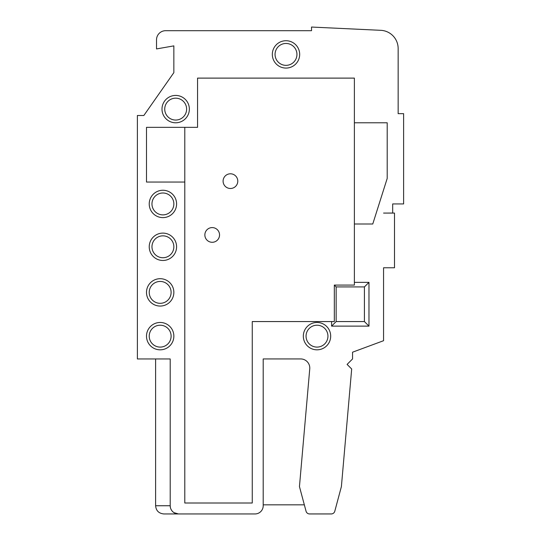 <?xml version="1.0" encoding="UTF-8"?>
<svg xmlns="http://www.w3.org/2000/svg" width="541" height="541" viewBox="0 0 541 541"><rect width="100%" height="100%" fill="white"/><g stroke="black" fill="none" stroke-linecap="round" stroke-linejoin="round"><path stroke-width="0.81" d="M368.063 29.714L380.776 30.316A18.238 18.238 0 0 1 398.149 48.534L398.149 113.671L403.62 113.671L403.62 203.937L392.678 203.937L392.678 213.053L383.583 213.073L394.504 213.073L392.678 213.059L392.678 203.937M263.203 505.747L263.203 358.94L301.039 358.94A9.116 9.116 0 0 1 309.75 368.847L299.45 486.589L306.057 511.238L304.34 504.834L263.203 504.834L263.203 505.747A8.203 8.203 0 0 1 255 513.95L178.408 513.95A8.203 8.203 0 0 1 170.205 505.747L170.205 358.947L137.38 358.947L137.38 115.497L143.845 115.497L173.85 72.643L173.85 45.877L156.525 48.933L156.525 39.818A9.116 9.116 0 0 1 165.641 30.695L173.85 30.695M165.641 30.695L311.528 30.695L265.029 30.695L311.528 30.695L265.029 30.695L311.528 30.695L311.528 27.05L380.776 30.316M255 513.95L243.146 513.95M306.057 511.238A3.645 3.645 0 0 0 309.58 513.943L331.268 513.943A3.645 3.645 0 0 0 334.791 511.238L341.391 486.589L351.684 368.996L347.092 364.411L352.563 358.94L352.563 352.191L383.562 340.708L383.562 267.768L394.504 267.768L394.504 213.073M398.149 48.534L398.149 113.671L398.149 48.534M173.85 72.643L173.85 45.877L173.85 72.643L173.85 45.877L173.85 72.643L143.845 115.497L173.85 72.643M156.525 48.933L156.525 39.818M175.676 513.95L209.408 513.95M155.612 358.947L155.612 505.747C156.051 510.684 158.79 513.416 163.822 513.95C158.79 513.416 156.051 510.684 155.612 505.747L170.205 505.747L170.361 507.357M170.381 507.451L170.577 508.195M170.929 509.122L171.673 510.433M172.248 511.164L173.296 512.165M163.822 513.95L178.408 513.95L173.986 512.652L175.676 513.483M364.418 286.913L336.15 286.913L336.15 321.564L364.418 321.564L364.418 286.913L368.976 282.355L368.976 326.122L331.592 326.122L331.592 321.564L252.262 321.564L252.262 503.008L184.792 503.008L184.792 127.345M309.58 513.943L331.268 513.943M296.941 54.404A10.942 10.942 0 0 1 286 65.346A10.942 10.942 0 0 1 275.058 54.404A10.942 10.942 0 0 1 286 43.463A10.942 10.942 0 0 1 296.941 54.404M171.112 336.15A10.942 10.942 0 0 1 160.17 347.092A10.942 10.942 0 0 1 149.228 336.15A10.942 10.942 0 0 1 160.17 325.209A10.942 10.942 0 0 1 171.112 336.15M327.941 336.15A10.942 10.942 0 0 1 316.999 347.092A10.942 10.942 0 0 1 306.057 336.15A10.942 10.942 0 0 1 316.999 325.209A10.942 10.942 0 0 1 327.941 336.15M171.112 292.383A10.942 10.942 0 0 1 160.17 303.325A10.942 10.942 0 0 1 149.228 292.383A10.942 10.942 0 0 1 160.17 281.442A10.942 10.942 0 0 1 171.112 292.383M173.85 246.791A10.942 10.942 0 0 1 162.909 257.732A10.942 10.942 0 0 1 151.967 246.791A10.942 10.942 0 0 1 162.909 235.849A10.942 10.942 0 0 1 173.85 246.791M173.85 203.937A10.942 10.942 0 0 1 162.909 214.878A10.942 10.942 0 0 1 151.967 203.937A10.942 10.942 0 0 1 162.909 192.995A10.942 10.942 0 0 1 173.85 203.937M237.783 181.147A7.344 7.344 0 0 0 230.439 173.796A7.344 7.344 0 0 0 223.095 181.147A7.344 7.344 0 0 0 230.439 188.491A7.344 7.344 0 0 0 237.783 181.147M331.592 321.564L334.324 321.564L334.324 285.087L354.382 285.087L354.382 78.114L197.553 78.114L197.553 127.345L146.496 127.345L146.496 182.053L184.792 182.053M354.382 224.001L372.763 224.001L387.207 178.408L387.207 122.787L354.382 122.787M219.545 234.943A7.344 7.344 0 0 0 212.2 227.592A7.344 7.344 0 0 0 204.856 234.943A7.344 7.344 0 0 0 212.2 242.287A7.344 7.344 0 0 0 219.545 234.943M303.325 336.15A13.674 13.674 0 0 1 323.843 324.302A13.674 13.674 0 0 1 323.843 347.991A13.674 13.674 0 0 1 303.325 336.15M272.326 54.404A13.674 13.674 0 0 1 292.837 42.556A13.674 13.674 0 0 1 292.837 66.245A13.674 13.674 0 0 1 272.326 54.404M161.996 109.113A13.674 13.674 0 0 1 182.513 97.265A13.674 13.674 0 0 1 182.513 120.954A13.674 13.674 0 0 1 161.996 109.113M149.228 203.937A13.674 13.674 0 0 1 169.746 192.096A13.674 13.674 0 0 1 169.746 215.785A13.674 13.674 0 0 1 149.228 203.937M149.228 246.791A13.674 13.674 0 0 1 169.746 234.95A13.674 13.674 0 0 1 169.746 258.639A13.674 13.674 0 0 1 149.228 246.791M146.496 292.383A13.674 13.674 0 0 1 167.013 280.536A13.674 13.674 0 0 1 167.013 304.225A13.674 13.674 0 0 1 146.496 292.383M146.496 336.15A13.674 13.674 0 0 1 167.013 324.302A13.674 13.674 0 0 1 167.013 347.991A13.674 13.674 0 0 1 146.496 336.15M354.382 282.355L368.976 282.355M164.734 109.113A10.942 10.942 0 0 1 175.676 98.171A10.942 10.942 0 0 1 186.618 109.113A10.942 10.942 0 0 1 175.676 120.055A10.942 10.942 0 0 1 164.734 109.113M364.418 321.564L368.976 326.122M334.324 285.087L336.15 286.913M336.15 321.564L331.592 326.122"/></g></svg>
